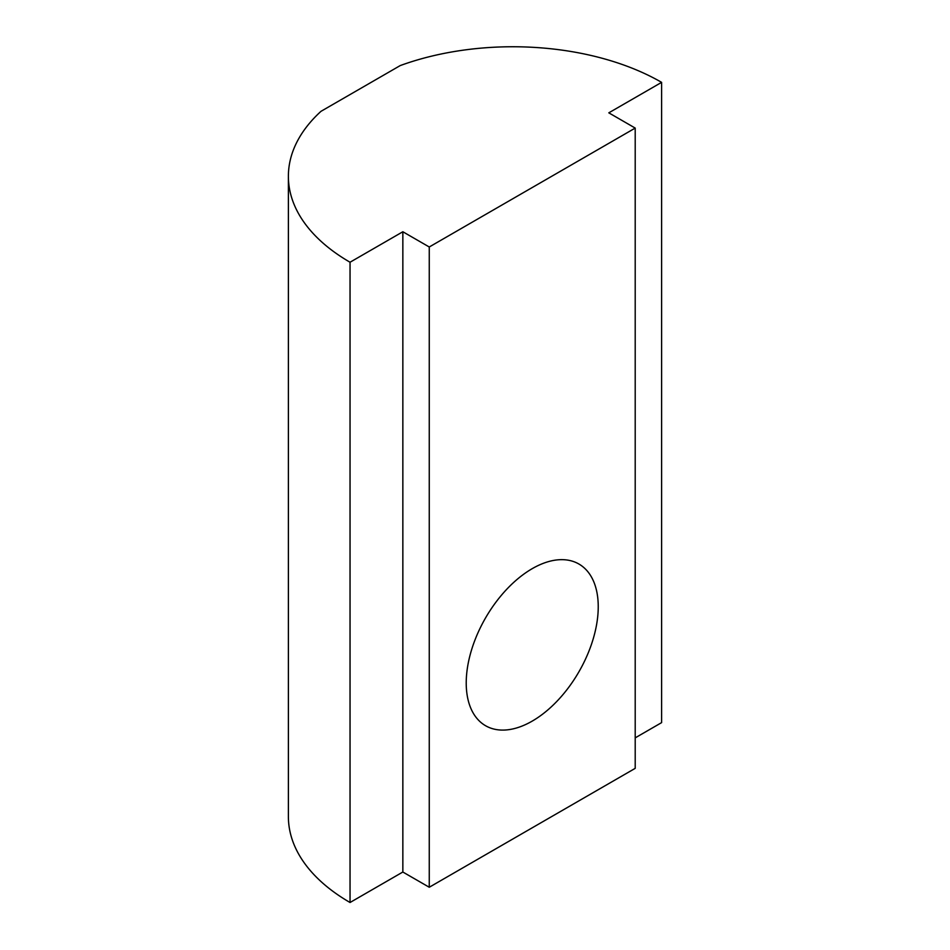 <?xml version="1.0" encoding="UTF-8"?>
<svg xmlns="http://www.w3.org/2000/svg" width="950" height="950" viewBox="0 0 950 950"><rect width="100%" height="100%" fill="white"/><g stroke="black" fill="none" stroke-linecap="round" stroke-linejoin="round"><path stroke-width="1.43" d="M532.237 721.097A93.349 53.901 120 0 0 593.216 638.828A93.349 53.901 120 0 0 578.906 564.027A93.349 53.901 120 0 0 532.237 568.646A93.349 53.901 120 0 0 471.247 650.916A93.349 53.901 120 0 0 485.557 725.717A93.349 53.901 120 0 0 532.237 721.097M350.039 262.236L350.039 902.5L402.848 872.017L429.258 887.252L635.206 768.348L635.206 128.084L608.807 112.836L661.616 82.353A210.508 121.541 0 0 0 400.211 65.586L321.005 111.316A210.508 121.541 0 0 0 288.384 176.296A210.508 121.541 0 0 0 350.039 262.236L402.848 231.752L429.258 246.988L429.258 887.252M402.848 872.017L402.848 231.752M429.258 246.988L635.206 128.084M288.384 176.296L288.384 816.561A210.508 121.541 0 0 0 350.039 902.5M635.206 737.865L661.616 722.617L661.616 82.353"/></g></svg>
